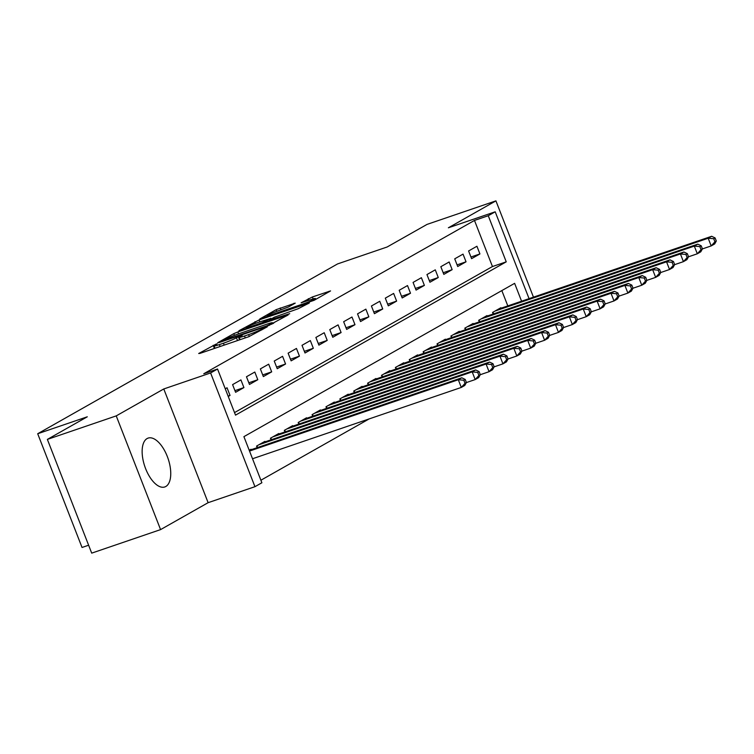 <?xml version="1.0" encoding="UTF-8"?>
<svg xmlns="http://www.w3.org/2000/svg" width="754" height="754" viewBox="0 0 754 754"><rect width="100%" height="100%" fill="white"/><g stroke="black" fill="none" stroke-linecap="round" stroke-linejoin="round"><path stroke-width="1.13" d="M216.021 344.126L198.698 353.513L200.046 353.362L248.707 336.736L267.255 326.84L261.591 329.196A10.396 0.82 -21.3 0 1 248.584 334.625L244.522 336.011A10.396 0.82 -21.3 0 1 239.207 337.311A10.396 0.82 -21.3 0 1 240.234 336.491L242.336 335.257L241.167 335.539L236.445 337.783A10.396 0.82 -21.3 0 1 223.438 343.211L219.386 344.597A10.396 0.82 -21.3 0 1 214.061 345.907A10.396 0.82 -21.3 0 1 215.088 345.087L217.19 343.843L216.021 344.126M214.918 348.112L214.042 348.584M240.064 339.526L239.178 339.988M147.105 438.555A25.815 12.281 71.1 0 0 145.211 467.584A25.815 12.281 71.1 0 0 164.796 486.952A25.815 12.281 71.1 0 0 165.795 486.5A25.815 12.281 71.1 0 0 167.68 457.471A25.815 12.281 71.1 0 0 148.104 438.102A25.815 12.281 71.1 0 0 147.105 438.555M295.229 303.136L276.171 309.649L259.762 319.008L314.164 300.281L330.563 290.912L312.41 296.963L301.138 302.806L310.978 299.602A8.69 0.679 -21.3 0 1 315.426 298.509A8.69 0.679 -21.3 0 1 303.692 303.73L271.647 314.682A8.69 0.679 -21.3 0 1 267.199 315.766A8.69 0.679 -21.3 0 1 278.942 310.554L288.348 307.029L295.229 303.136M234.532 412.598L492.456 266.539L474.483 220.432L488.262 215.729L495.199 211.799L529.063 298.65M47.37 439.403L116.229 415.888L160.574 529.61L91.705 553.134L47.37 439.403L87.285 416.802L37.7 433.738L337.566 263.928L387.141 246.992L427.056 224.39L495.925 200.866L448.376 227.793L495.199 211.799M160.574 529.61L208.123 502.682L163.778 388.96L116.229 415.888M163.778 388.96L210.602 372.957L217.548 369.026L235.521 415.134L506.236 261.836L488.262 215.729M474.483 220.432L203.778 373.739L217.548 369.026M237.859 331.948L233.787 333.645L217.708 342.75L219.046 342.599L267.717 325.973L288.188 314.918L237.859 331.948L238.594 333.852M238.895 330.752L259.046 319.95L309.376 302.919L298.103 308.763L274.305 317.198L269.414 320.045L289.715 313.692L238.99 330.978M533.455 297.151L495.925 200.866M228.245 396.463L230.036 395.445L227.039 387.763L225.248 388.781M240.922 379.903L232.59 384.615L235.587 392.306L243.919 387.584L240.922 379.903M254.805 372.042L246.473 376.755L249.47 384.446L257.802 379.724L254.805 372.042M268.688 364.182L260.356 368.894L263.353 376.576L271.685 371.863L268.688 364.182M282.571 356.322L274.239 361.034L277.236 368.715L285.568 364.003L282.571 356.322M296.454 348.452L288.122 353.174L291.119 360.855L299.451 356.142L296.454 348.452M310.337 340.591L302.005 345.313L305.002 352.995L313.334 348.282L310.337 340.591M324.22 332.731L315.888 337.453L318.885 345.134L327.217 340.412L324.22 332.731M338.103 324.87L329.771 329.592L332.768 337.274L341.1 332.552L338.103 324.87M351.986 317.01L343.654 321.722L346.651 329.413L354.983 324.691L351.986 317.01M365.869 309.149L357.537 313.862L360.535 321.553L368.857 316.831L365.869 309.149M379.752 301.289L371.42 306.001L374.418 313.683L382.74 308.97L379.752 301.289M393.635 293.429L385.303 298.141L388.301 305.822L396.623 301.11L393.635 293.429M407.509 285.559L399.186 290.281L402.184 297.962L410.506 293.249L407.509 285.559M421.392 277.698L413.069 282.42L416.067 290.101L424.389 285.389L421.392 277.698M435.275 269.838L426.952 274.56L429.94 282.241L438.272 277.529L435.275 269.838M449.158 261.977L440.836 266.699L443.823 274.381L452.155 269.659L449.158 261.977M463.041 254.117L454.719 258.829L457.706 266.52L466.038 261.798L463.041 254.117M471.589 258.66L479.921 253.938L476.924 246.256L468.592 250.969L471.589 258.66M260.903 480.223L369.177 418.904M507.81 305.907L501.834 290.592M251.195 449.714L251.007 449.233L249.216 450.251M257.18 447.678L256.558 446.095L264.89 441.373L265.078 441.853M271.063 439.818L270.441 438.234L278.773 433.512L278.961 433.993M284.946 431.948L284.324 430.364L292.656 425.652L292.844 426.133M298.829 424.087L298.207 422.504L306.539 417.791L306.727 418.272M312.703 416.227L312.09 414.643L320.422 409.931L320.61 410.412M326.586 408.366L325.973 406.783L334.305 402.071L334.493 402.551M340.469 400.506L339.856 398.923L348.188 394.201L348.376 394.691M354.352 392.646L353.739 391.062L362.071 386.34L362.259 386.821M368.235 384.785L367.622 383.202L375.954 378.48L376.142 378.96M382.118 376.925L381.505 375.341L389.837 370.619L390.016 371.1M396.001 369.055L395.388 367.471L403.72 362.759L403.899 363.239M409.884 361.194L409.271 359.611L417.593 354.898L417.782 355.379M423.767 353.334L423.154 351.75L431.476 347.038L431.665 347.519M437.65 345.473L437.037 343.89L445.36 339.177L445.548 339.658M451.533 337.613L450.92 336.03L459.243 331.317L459.431 331.798M465.416 329.752L464.803 328.169L473.126 323.447L473.314 323.928M479.299 321.892L478.677 320.309L487.009 315.587L487.197 316.067M493.182 314.032L492.56 312.448L500.892 307.726L501.08 308.207M37.7 433.738L82.035 547.47L88.623 545.217M521.579 301.204L514.624 283.344L243.91 436.651L261.883 482.758L254.946 486.688L210.602 372.957M208.123 502.682L254.946 486.688M492.456 266.539L506.236 261.836M230.036 395.445L228.104 396.104M243.919 387.584L234.946 390.647M257.802 379.724L248.829 382.787M271.685 371.863L262.712 374.927M285.568 364.003L276.595 367.066M299.451 356.142L290.478 359.206M313.334 348.282L304.362 351.345M327.217 340.412L318.245 343.485M341.1 332.552L332.118 335.624M354.983 324.691L346.001 327.754M368.857 316.831L359.884 319.894M382.74 308.97L373.767 312.033M396.623 301.11L387.65 304.173M410.506 293.249L401.533 296.313M424.389 285.389L415.416 288.452M438.272 277.529L429.299 280.592M452.155 269.659L443.182 272.731M466.038 261.798L457.065 264.871M479.921 253.938L470.948 257.001M273.721 323.174L272.788 323.504M222.995 340.61L266.652 325.907L271.478 323.598A10.396 0.82 -21.3 0 0 272.505 322.778A10.396 0.82 -21.3 0 0 267.18 324.088L237.981 334.06A10.396 0.82 -21.3 0 0 224.965 339.488L222.995 340.61M257.887 322.505A8.69 0.679 -21.3 0 0 246.143 327.726A8.69 0.679 -21.3 0 0 250.601 326.633L261.883 322.778L270.516 318.499L257.887 322.505M466.415 382.523L465.218 379.451L463.823 380.242L465.029 383.315L466.415 382.523L464.775 385.464L461.297 387.433L458.309 379.743L461.778 377.782L249.263 450.374M252.524 458.752L461.297 387.433L465.029 383.315M249.536 451.062L458.309 379.743L463.823 380.242M461.778 377.782L465.218 379.451M480.298 374.663L479.101 371.59L477.706 372.382L478.903 375.454L480.298 374.663L478.658 377.603L475.18 379.573L472.192 371.882L475.661 369.922L262.458 442.749M466.387 382.57L475.18 379.573L478.903 375.454M258.99 444.719L472.192 371.882L477.706 372.382M475.661 369.922L479.101 371.59M494.181 366.802L492.984 363.73L491.589 364.512L492.786 367.594L494.181 366.802L492.541 369.743L489.063 371.703L486.076 364.022L489.544 362.061L276.341 434.888M480.27 374.71L489.063 371.703L492.786 367.594M272.873 436.858L486.076 364.022L491.589 364.512M489.544 362.061L492.984 363.73M508.064 358.942L506.867 355.869L505.472 356.651L506.669 359.724L508.064 358.942L506.424 361.882L502.946 363.843L499.949 356.161L503.427 354.201L290.224 427.028M494.153 366.849L502.946 363.843L506.669 359.724M286.756 428.988L499.949 356.161L505.472 356.651M503.427 354.201L506.867 355.869M521.947 351.081L520.741 348.009L519.355 348.791L520.552 351.864L521.947 351.081L520.307 354.022L516.829 355.982L513.832 348.301L517.31 346.331L304.107 419.167M508.036 358.989L516.829 355.982L520.552 351.864M300.639 421.128L513.832 348.301L519.355 348.791M517.31 346.331L520.741 348.009M535.83 343.221L534.624 340.148L533.238 340.931L534.435 344.003L535.83 343.221L534.181 346.161L530.712 348.122L527.715 340.44L531.193 338.471L317.99 411.307M521.919 351.128L530.712 348.122L534.435 344.003M314.522 413.267L527.715 340.44L533.238 340.931M531.193 338.471L534.624 340.148M549.713 335.36L548.507 332.288L547.121 333.07L548.318 336.143L549.713 335.36L548.064 338.292L544.595 340.261L541.598 332.58L545.076 330.61L331.873 403.447M535.802 343.268L544.595 340.261L548.318 336.143M328.405 405.407L541.598 332.58L547.121 333.07M545.076 330.61L548.507 332.288M563.596 327.5L562.39 324.418L561.004 325.21L562.201 328.282L563.596 327.5L561.947 330.431L558.478 332.401L555.481 324.72L558.959 322.75L345.756 395.577M549.685 335.407L558.478 332.401L562.201 328.282M342.288 397.547L555.481 324.72L561.004 325.21M558.959 322.75L562.39 324.418M577.47 319.63L576.273 316.557L574.887 317.349L576.084 320.422L577.47 319.63L575.83 322.571L572.361 324.54L569.364 316.85L572.833 314.889L359.639 387.716M563.568 327.547L572.361 324.54L576.084 320.422M356.171 389.686L569.364 316.85L574.887 317.349M572.833 314.889L576.273 316.557M591.353 311.77L590.156 308.697L588.77 309.489L589.967 312.561L591.353 311.77L589.713 314.71L586.244 316.68L583.247 308.989L586.716 307.029L373.522 379.856M577.451 319.677L586.244 316.68L589.967 312.561M370.054 381.826L583.247 308.989L588.77 309.489M586.716 307.029L590.156 308.697M605.236 303.909L604.039 300.837L602.653 301.619L603.85 304.701L605.236 303.909L603.596 306.85L600.127 308.81L597.13 301.129L600.599 299.168L387.405 371.995M591.334 311.817L600.127 308.81L603.85 304.701M383.937 373.965L597.13 301.129L602.653 301.619M600.599 299.168L604.039 300.837M619.119 296.049L617.922 292.976L616.536 293.758L617.733 296.831L619.119 296.049L617.479 298.989L614.01 300.95L611.013 293.268L614.482 291.308L401.288 364.135M605.217 303.956L614.01 300.95L617.733 296.831M397.82 366.105L611.013 293.268L616.536 293.758M614.482 291.308L617.922 292.976M633.002 288.188L631.805 285.116L630.419 285.898L631.616 288.971L633.002 288.188L631.362 291.129L627.894 293.089L624.896 285.408L628.365 283.438L415.171 356.274M619.091 296.096L627.894 293.089L631.616 288.971M411.693 358.235L624.896 285.408L630.419 285.898M628.365 283.438L631.805 285.116M646.885 280.328L645.688 277.255L644.302 278.038L645.499 281.11L646.885 280.328L645.245 283.268L641.777 285.229L638.779 277.547L642.248 275.578L429.054 348.414M632.974 288.235L641.777 285.229L645.499 281.11M425.576 350.374L638.779 277.547L644.302 278.038M642.248 275.578L645.688 277.255M660.768 272.467L659.571 269.395L658.185 270.177L659.382 273.25L660.768 272.467L659.128 275.399L655.66 277.368L652.662 269.687L656.131 267.717L442.937 340.554M646.857 280.375L655.66 277.368L659.382 273.25M439.459 342.514L652.662 269.687L658.185 270.177M656.131 267.717L659.571 269.395M674.651 264.607L673.454 261.525L672.068 262.317L673.265 265.389L674.651 264.607L673.011 267.538L669.543 269.508L666.545 261.827L670.014 259.857L456.82 332.684M660.74 272.514L669.543 269.508L673.265 265.389M453.343 334.653L666.545 261.827L672.068 262.317M670.014 259.857L673.454 261.525M688.534 256.737L687.337 253.664L685.952 254.456L687.148 257.529L688.534 256.737L686.894 259.678L683.426 261.647L680.428 253.957L683.897 251.996L470.703 324.823M674.623 264.654L683.426 261.647L687.148 257.529M467.226 326.793L680.428 253.957L685.952 254.456M683.897 251.996L687.337 253.664M702.417 248.877L701.22 245.804L699.835 246.596L701.031 249.668L702.417 248.877L700.777 251.817L697.309 253.787L694.311 246.096L697.78 244.136L484.577 316.963M688.506 256.794L697.309 253.787L701.031 249.668M481.109 318.933L694.311 246.096L699.835 246.596M697.78 244.136L701.22 245.804M716.3 241.016L715.103 237.944L713.718 238.726L714.915 241.808L716.3 241.016L714.66 243.957L711.192 245.927L708.194 238.236L711.663 236.275L498.46 309.102M702.389 248.924L711.192 245.927L714.915 241.808M494.992 311.072L708.194 238.236L713.718 238.726M711.663 236.275L715.103 237.944M214.381 348.386L213.175 345.313M263.74 328.829L263.466 328.131M239.518 339.8L238.321 336.727M220.121 346.501L219.386 344.597M224.183 345.115L223.438 343.211M237.529 340.554L236.445 337.783M245.267 337.915L244.522 336.011M249.32 336.52L248.584 334.625M261.864 329.894L261.591 329.196M286.718 315.822L286.52 315.323M234.447 335.341L233.787 333.645M269.696 325.228L269.498 324.72M271.742 324.295L271.478 323.598M255.625 323.306L254.975 321.647M259.791 321.854L259.046 319.95M307.905 303.824L307.707 303.325M266.2 321.732L265.955 321.081M270.79 319.187L270.516 318.499M308.98 300.29L308.339 298.65M313.164 298.904L312.41 296.963M329.093 291.826L328.904 291.327M276.812 311.308L276.171 309.649M280.978 309.856L280.234 307.952M294.079 303.787L293.89 303.287M257.595 447.537L256.944 445.878M271.478 439.676L270.827 438.017M285.351 431.806L284.71 430.148M299.234 423.946L298.593 422.287M313.117 416.085L312.476 414.427M327 408.225L326.359 406.566M340.883 400.365L340.243 398.706M354.766 392.504L354.126 390.845M368.649 384.644L368.009 382.985M382.532 376.783L381.892 375.124M396.416 368.913L395.765 367.255M410.299 361.053L409.648 359.394M424.182 353.192L423.531 351.534M438.065 345.332L437.414 343.673M451.948 337.472L451.297 335.813M465.831 329.611L465.18 327.952M479.714 321.751L479.063 320.092M493.597 313.89L492.946 312.231M214.975 348.263L214.061 345.907M240.121 339.668L239.207 337.311M222.958 341.26L222.769 340.789M272.854 323.673L272.505 322.778M269.621 320.563L269.414 320.045M246.445 328.48L246.143 327.726M271.138 318.999L270.837 318.235M267.491 316.529L267.199 315.766M315.766 299.366L315.426 298.509"/></g></svg>
